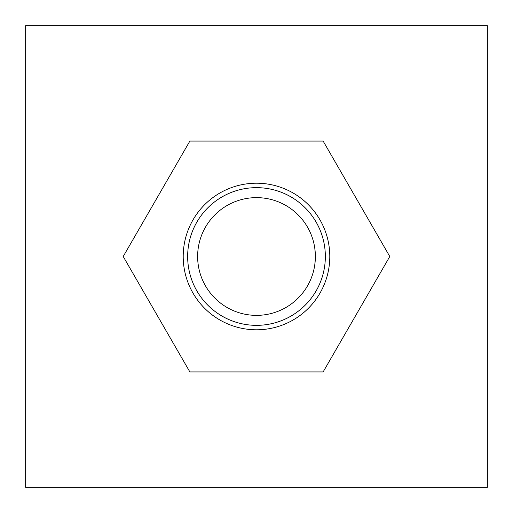 <?xml version="1.0" encoding="UTF-8"?>
<svg xmlns="http://www.w3.org/2000/svg" width="513" height="513" viewBox="0 0 513 513"><rect width="100%" height="100%" fill="white"/><g stroke="black" fill="none" stroke-linecap="round" stroke-linejoin="round"><path stroke-width="0.77" d="M314.796 248.318L315.277 253.217L314.796 248.318M315.277 259.783L314.796 264.682M256.5 183.205A73.295 73.295 0 0 0 183.205 256.5A73.295 73.295 0 0 0 256.5 329.795A73.295 73.295 0 0 0 329.795 256.5A73.295 73.295 0 0 0 256.5 183.205M256.5 187.655A68.845 68.845 0 0 0 187.655 256.5A68.845 68.845 0 0 0 256.5 325.345A68.845 68.845 0 0 0 325.345 256.5A68.845 68.845 0 0 0 256.5 187.655M256.5 197.633A58.867 58.867 0 0 0 197.633 256.5A58.867 58.867 0 0 0 256.5 315.367A58.867 58.867 0 0 0 315.367 256.5A58.867 58.867 0 0 0 256.5 197.633M323.139 371.925L389.784 256.5L323.139 141.075L189.861 141.075L123.216 256.5L189.861 371.925L323.139 371.925M25.65 25.65L25.65 487.35L487.35 487.35L487.35 25.65L25.65 25.65"/></g></svg>
